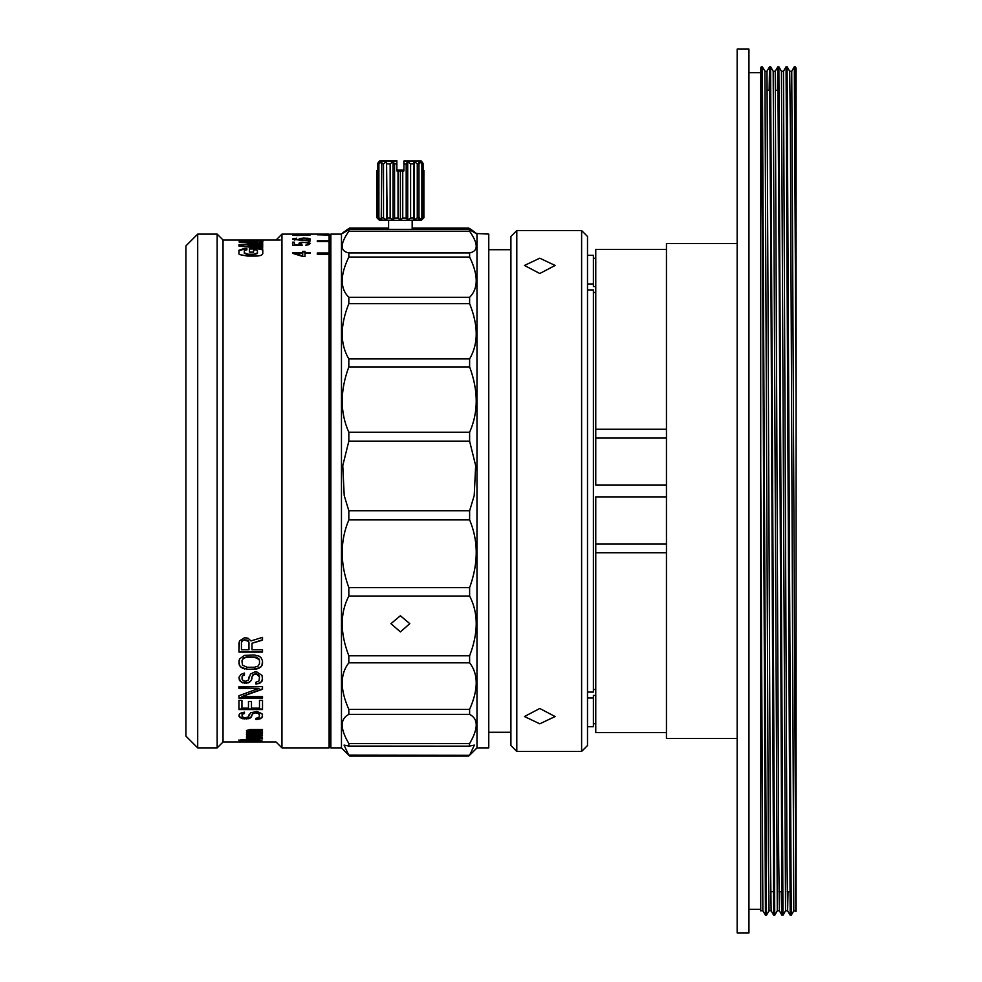 <?xml version="1.0" encoding="UTF-8"?>
<svg xmlns="http://www.w3.org/2000/svg" width="982" height="982" viewBox="0 0 982 982"><rect width="100%" height="100%" fill="white"/><g stroke="black" fill="none" stroke-linecap="round" stroke-linejoin="round"><path stroke-width="1.47" d="M488.766 732.277L510.91 732.277M488.766 249.723L510.91 249.723M400.386 631.905L390.959 623.668L400.386 615.751L409.813 623.668L400.386 631.905M330.86 234.109L329.682 235.287L329.682 746.713L330.86 747.891L330.86 234.109L341.466 234.109L341.466 747.891L348.806 755.244L344.056 745.105L348.831 746.074L348.831 743.521C340.005 728.595 340.005 718.873 348.831 714.38L469.617 714.38L469.617 709.36L348.831 709.36L348.831 714.38M476.982 234.109L476.982 747.891L488.766 747.891L488.766 234.109L476.245 233.483M469.617 229.69L469.617 228.487C478.43 234.661 478.43 235.066 469.617 229.702L468.893 229.395M412.17 228.487L469.617 228.487C478.43 234.661 478.43 235.066 469.617 229.702L469.617 231.224C478.43 243.929 478.43 251.159 469.617 252.926L348.831 252.926L348.831 257.038L469.617 257.038L469.617 252.926M469.617 257.038C478.43 275.144 478.43 288.561 469.617 297.313L348.831 297.313L348.831 303.647L469.617 303.647L469.617 297.313M469.617 303.647C478.43 325.533 478.43 343.958 469.617 358.909L348.831 358.909L348.831 366.912L469.617 366.912L469.617 358.909M469.617 366.912C478.43 390.627 478.43 412.403 469.617 432.24L348.831 432.24L348.831 441.188L469.617 441.188L469.617 432.24M469.617 441.188L475.669 465.664L474.22 495.529L469.617 510.787L348.831 510.787L348.831 519.895L469.617 519.895C478.013 539.793 478.418 561.201 470.844 584.094L469.617 587.58L469.617 596.037C478.43 612.915 478.43 632.825 469.617 655.792L348.831 655.792C340.005 632.96 340.005 613.038 348.831 596.037L469.617 596.037M348.831 510.787L344.216 495.529L342.767 465.664L348.831 441.188M348.831 432.24C340.005 412.55 340.005 390.775 348.831 366.912M348.831 358.909C340.005 344.068 340.005 325.656 348.831 303.647M348.831 297.313C340.005 288.647 340.005 275.23 348.831 257.038M348.831 252.926C340.005 251.208 340.005 243.978 348.831 231.224L348.831 229.702C340.005 235.066 340.005 234.661 348.831 228.487L388.602 228.487M349.555 229.395L348.831 229.702C340.005 235.066 340.005 234.661 348.831 228.487L348.831 229.69M342.19 233.483L341.466 234.109M469.617 587.58L348.831 587.58L347.591 584.094C340.017 561.336 340.423 539.94 348.831 519.895M348.831 655.792L348.831 662.838L469.617 662.838L469.617 655.792M469.617 519.895L469.617 510.787M469.617 662.838C478.43 673.996 478.43 689.499 469.617 709.36M469.617 714.38C478.43 718.812 478.43 728.534 469.617 743.521L348.831 743.521M469.617 743.521L469.175 746.148L348.831 746.074M469.617 746.074L474.38 745.105L469.617 755.256L348.831 755.097M348.831 587.58L348.831 596.037M348.831 709.36C340.005 689.597 340.005 674.094 348.831 662.838M412.17 220.312L412.17 229.383M388.602 220.312L388.602 229.383M423.88 217.685L423.88 170.549L423.88 217.685L421.523 219.808L423.07 217.759L423.07 163.564L421.29 161.158L403.921 161.158L403.921 170.929L402.743 170.929L402.743 218.065L406.192 218.053L406.192 163.859L403.921 163.859M402.743 218.065L400.386 220.128L398.029 218.065L398.029 170.929L396.851 170.929L396.851 160.729L379.469 161.036L377.702 163.564L377.702 217.759L379.236 219.808L376.818 217.66L379.175 220.017L400.386 220.385L421.585 220.017L423.942 217.66M421.523 161.294L423.07 163.343L421.867 163.626L421.867 217.82L423.07 217.759M421.867 217.82L418.983 219.931L418.983 161.551L421.867 163.626M419.51 163.699L417.264 163.736L417.264 217.943L419.51 217.894M417.264 217.943L414.183 220.029L413.643 217.992L413.643 163.798L414.183 161.649L417.264 163.736M413.643 163.798L410.611 163.822L410.611 218.029L413.643 217.992M410.611 218.029L407.726 220.103L406.192 218.053M394.58 218.053L393.033 220.103L390.149 218.029L390.149 163.822L393.033 161.711L394.58 163.859L394.58 218.053L398.029 218.065M387.117 217.992L386.577 220.029L383.508 217.943L383.508 163.736L386.577 161.649L387.117 217.992L390.149 218.029M381.249 217.894L381.789 219.931L378.892 217.82L378.892 163.626L381.789 161.551L381.249 217.894L383.508 217.943M377.702 217.759L378.892 217.82M396.851 170.119L403.921 170.119M378.892 163.626L377.702 163.343L379.236 161.294M376.879 217.685L376.818 170.524L377.702 170.487M379.469 161.036L396.851 161.036M377.702 170.561L376.879 170.549M398.029 170.929L402.743 170.929M423.07 170.561L423.88 170.549M423.07 170.487L423.954 170.524M396.851 161.158L379.003 161.613M403.921 161.158L421.29 161.036L421.757 161.735M421.29 161.036L403.921 161.036M383.508 163.736L381.249 163.699M386.577 161.649L386.577 220.029M390.149 163.822L387.117 163.798M393.033 161.711L393.033 220.103M396.851 163.859L394.58 163.859M400.386 170.905L400.386 220.128M414.183 220.029L414.183 161.649M406.192 163.859L407.726 161.711L407.726 220.103M407.726 161.711L410.611 163.822M379.469 161.158L396.851 161.465M403.921 161.465L421.29 161.158M310.238 253.331L304.972 253.331L304.972 256.449L302.714 256.449L292.562 253.331L292.562 252.583L302.714 252.583L302.714 251.38L304.972 251.38L304.972 252.583L310.238 252.583L310.238 253.331L304.972 252.583M301.965 242.677L300.836 243.818L302.333 245.205L292.562 245.205L292.562 242.186L294.44 242.186L294.44 244.727L300.455 244.727L298.945 243.818L299.326 242.849L307.219 242.186L310.238 243.278L308.729 244.727L305.721 245.205L308.348 243.818L307.98 242.935L301.965 242.186M308.348 240.995L310.238 240.995L308.348 241.376M310.238 238.97L308.729 239.976L302.714 240.406L292.562 239.289L296.699 238.172L294.44 238.97L294.809 239.559L300.836 240.05L298.945 239.289L299.326 238.651L303.463 238.061L308.729 238.356L310.238 239.289M295.189 234.624L310.238 234.907L297.067 235.52L292.931 235.189L295.189 234.796M281.957 234.109L281.957 747.891L329.093 747.891L329.093 254.338L317.309 254.338L317.309 253L329.093 253L329.093 241.621L317.309 241.621L317.309 240.799L329.093 240.799L329.093 235.042L317.309 234.772L329.093 234.772L329.093 234.109L281.957 234.109L276.065 240.001M280.189 240.001L223.037 240.001L223.037 741.999L276.065 741.999L281.957 747.891M329.093 241.621L329.093 240.799M329.093 254.338L329.093 253M300.455 235.385L297.067 234.588M295.189 235.214L294.06 234.698M294.06 235.275L292.931 235.398M309.858 235.373L308.729 234.673M308.729 235.263L307.599 235.189M305.721 234.673L301.965 234.931L307.219 235.287L308.348 234.931L305.721 234.563M302.714 235.189L301.584 234.698M301.204 235.324L300.836 234.698M300.836 235.275L299.706 235.214M310.238 239.547L309.858 238.651M309.858 239.227L308.729 238.356M307.219 240.185L308.348 239.363L307.219 238.172M308.729 238.933L307.219 238.749M301.584 238.749L300.455 238.356M300.455 238.933L299.326 238.651M294.809 240.136L294.44 239.363M295.57 238.81L294.06 238.405M294.06 238.994L292.931 238.712M307.98 244.739L307.219 244.457M307.219 245.021L305.721 245.205M309.858 243.413L308.729 242.431M308.729 242.996L307.219 242.75M301.965 242.75L300.455 242.431M300.455 242.996L299.326 242.849M294.44 242.75L292.562 242.75L292.562 245.205M302.333 245.205L301.204 244.174M301.204 244.739L300.836 243.818M304.972 256.449L304.972 253.872M304.972 251.932L302.714 251.932M292.562 253.331L302.714 252.583M329.093 241.376L317.309 241.621M329.093 253.54L317.309 253.54L317.309 254.338M308.348 239.363L307.98 240.136M302.714 240.48L300.836 239.363L301.204 240.136M302.714 256.057L295.57 253.331L302.714 256.057M297.067 234.698L294.44 235.385M294.809 235.164L295.938 235.471M295.938 235.287L297.067 235.52M297.067 235.349L297.828 235.52M297.828 235.349L298.945 235.484M298.945 235.287L300.075 235.41M307.219 238.528L302.714 238.405L300.836 239.363M301.204 239.559L301.965 240.345M301.965 239.768L302.714 240.406M302.714 239.903L303.843 240.369M303.843 239.976L304.972 240.345M304.972 239.976L306.102 240.271M306.102 239.903L307.219 239.768M302.714 255.516L302.714 253.331L295.57 253.331M262.783 253.565L262.783 253.565C262.366 255.381 259.322 256.228 253.638 256.081L247.55 256.081L239.264 254.534L238.933 253.675L238.933 250.25L244.469 248.434L246.863 248.434L246.863 249.882L244.322 250.533L244.322 252.779L248.078 254.215L253.638 254.215L257.444 252.914L257.444 250.582L255.909 249.894L253.589 249.882L253.589 252.141L249.367 252.141L249.367 248.421L253.638 248.421C258.634 248.151 261.678 248.593 262.783 249.759L262.783 253.601M257.444 250.582L257.444 253.479L253.638 254.78L248.078 254.78L244.322 253.331L244.322 251.097M247.967 245.107L262.673 246.801L262.673 248.262L239.007 246.114L239.007 244.628L262.673 243.033L262.673 244.039L247.967 245.107M252.362 245.316L262.697 244.518L262.697 246.249L252.362 245.39M262.808 240.848L262.808 242.124L257.456 243.045L239.215 242.137L239.215 240.848L247.599 240.357L262.808 240.848M260.5 741.079L242.456 741.201L238.945 740.563L240.946 739.925L255.492 739.532L262.01 740.858M262.513 738.489L246.457 738.881L247.967 738.489L246.457 737.715L248.471 737.163L246.457 736.156L250.471 735.408L262.513 735.408L248.471 736.365L262.513 737.065L250.471 737.531L248.471 737.899L248.974 738.329L262.513 738.881M262.513 733.873L246.457 734.487L247.967 733.873L246.457 732.732L248.471 731.921L246.457 730.51L250.471 729.466L262.513 729.466L262.513 730.215L248.471 730.804L250.471 731.786L262.513 731.786L262.513 732.462L250.471 732.462L248.471 732.989L248.974 733.628L262.513 733.91L246.457 733.873M240.946 713.079L244.457 712.159L244.457 713.533L242.456 714.209L241.953 716.185L243.45 717.461L245.966 717.67L248.471 716.823L250.471 712.846L256.989 711.459L262.01 713.754L262.513 716.615L260.5 718.714L255.995 719.524L255.995 718.296L259.002 717.461L259.494 714.871L257.996 713.3L254.989 712.846L252.484 713.975L250.471 717.879L248.471 718.714L242.456 718.714L238.945 716.185L239.436 713.975L240.946 713.079M262.513 700.387L262.513 709.569L238.945 709.569L238.945 700.387L241.953 700.387L241.953 708.108L248.471 708.108L248.471 701.455L251.478 701.455L251.478 708.108L259.494 708.108L259.494 700.387L262.513 700.387L262.513 709.053L238.945 709.053L238.945 700.387M262.513 686.553L262.513 689.278L241.953 696.533L262.513 696.533L262.513 698.202L238.945 698.202L238.945 695.686L259.002 688.382L238.945 688.382L238.945 686.553L262.513 686.553L262.513 688.812L241.953 696.533M253.479 674.72L251.981 677.028L251.478 680.281L248.471 682.821L244.457 683.141L240.443 681.557L238.945 677.359L240.946 674.389L244.457 673.051L244.457 675.051L242.456 676.046L241.953 678.992L243.45 680.919L245.966 681.238L248.471 679.961L250.471 674.057L254.485 672.032L256.989 672.032L262.01 675.383L262.513 679.63L260.5 682.821L255.995 684.073L255.995 682.195L259.002 680.919L259.494 677.028L256.486 674.057L253.479 674.72L254.989 674.057M256.989 668.963L246.961 669.307L240.443 666.876L238.945 663.709L239.436 659.045L244.457 655.387L254.485 655.019L259.002 656.123L261.003 657.596L262.513 660.861L262.513 663.709L261.003 666.876L256.989 668.546L259.002 668.263M251.981 649.777L262.513 649.777L262.513 652.036L238.945 652.036L239.436 640.915L244.457 637.76L247.967 638.165L250.975 640.915L262.513 637.367L262.513 640.129L251.981 643.259L251.981 649.777M239.399 240.295L244.751 240.234M251.76 240.234L257.051 240.038M260.807 741.999L258.499 741.987M250.14 741.975L249.305 741.999M242.947 741.987L240.651 741.999M223.037 240.001L217.145 234.109L217.145 747.891L197.701 747.891L197.701 234.109L217.145 234.109M223.037 741.999L217.145 747.891M197.701 747.891L185.917 736.107L185.917 245.893L197.701 234.109M244.751 240.295L251.76 240.295M238.945 642.866L238.945 651.655L262.513 651.655L262.513 649.777M262.513 637.367L262.513 639.785L251.981 643.259M246.961 669.307L254.485 669.307M254.485 668.889L256.989 668.546M259.002 667.858L261.003 666.876M261.003 666.471L262.01 665.477M262.01 665.072L262.513 660.861M238.945 660.861L239.436 665.477M239.436 665.072L240.443 666.876M240.443 666.471L242.456 668.263M242.456 667.858L244.457 668.963M244.457 668.546L246.961 668.889M251.981 677.028L252.484 675.714M252.484 675.285L253.479 674.29M254.989 673.627L256.486 674.057M256.486 673.627L257.996 674.72M257.996 674.29L259.002 675.714M259.002 675.285L259.494 677.028M255.995 682.195L255.995 683.619L257.996 683.767M257.996 683.312L260.5 682.821M260.5 682.367L262.01 681.238M262.01 680.796L262.513 677.028M248.974 677.028L248.974 678.55M242.456 676.046L241.953 677.028M242.456 675.616L243.45 675.383M243.45 674.953L244.457 674.622L244.457 673.051M238.945 677.359L239.436 680.281M239.436 679.839L240.443 681.557M240.443 681.115L242.456 682.821M242.456 682.367L244.457 683.141M244.457 682.686L246.457 683.141M246.457 682.686L248.471 682.821M248.471 682.367L250.471 681.557M250.471 681.115L251.478 680.281M251.478 679.839L251.981 678.55M238.945 686.553L238.945 687.916L259.002 688.382M238.945 695.686L238.945 697.711L262.513 697.711L262.513 696.533M259.494 700.387L259.494 707.592M251.478 707.592L251.478 701.455M248.471 701.455L248.471 707.592M241.953 707.592L241.953 700.387M238.945 715.092L239.436 717.032M239.436 716.504L240.443 717.879M240.443 717.351L242.456 718.714M242.456 718.173L244.457 718.91M244.457 718.382L246.457 718.91M246.457 718.382L248.471 718.714M248.471 718.173L250.471 717.879M250.471 717.351L251.478 717.032M251.478 716.504L251.981 715.657M252.484 713.975L251.981 714.871M252.484 713.46L253.479 713.3M253.479 712.785L254.989 712.846M254.989 712.331L256.486 712.846M256.486 712.331L257.996 713.3M257.996 712.785L259.002 713.975M259.002 713.46L259.494 714.871M255.995 718.296L257.996 719.327M257.996 718.787L260.5 718.714M260.5 718.173L262.01 717.67M262.01 717.142L262.513 714.871M248.974 714.871L248.974 715.657M242.456 714.209L241.953 714.871M242.456 713.681L243.45 713.754M243.45 713.227L244.457 712.159M249.465 732.032L250.471 732.462M250.471 731.897L262.513 731.786M249.465 729.798L250.471 730.215M250.471 729.651L262.513 729.466M246.457 730.51L246.961 731.516M246.961 730.952L248.471 731.921M246.457 732.682L246.961 733.628M246.961 733.063L247.967 733.873M247.967 738.304L248.925 738.304M249.465 737.052L250.471 736.954M246.457 735.997L246.961 736.868M246.961 736.291L248.471 736.586M246.457 737.494L246.961 738.329M246.961 737.74L247.967 738.489M259.002 740.612L260.5 740.489M238.945 739.974L239.436 740.858M239.436 740.268L240.946 741.079M240.946 740.489L242.456 740.612M245.966 741.115L259.997 740.563L245.966 739.863L241.449 740.563L245.966 741.312M262.808 242.124L262.808 241.437L257.456 240.958M244.579 240.971L239.215 241.437M262.697 246.249L262.697 245.095L255.467 245.647M262.673 248.262L262.673 247.366L247.967 245.561M262.673 244.039L239.007 245.218L239.007 246.114M262.783 250.324C261.678 249.17 258.634 248.728 253.638 248.986L249.367 248.986L249.367 252.141M253.589 252.141L253.589 250.447M246.863 249.882L246.863 248.998L244.469 248.998L238.933 250.815L238.933 253.675M248.471 641.307L244.457 640.129L242.947 640.522L241.449 642.486L241.953 640.951L244.457 639.785L247.464 640.178L248.974 642.486L248.471 640.951M259.002 659.413L254.485 657.228L246.961 657.228L243.45 658.321L241.953 660.861L243.45 657.928L246.961 656.835L256.486 657.203L259.002 659.02L259.494 660.861L259.002 659.02M241.449 740.563L241.953 739.704M259.494 739.704L259.997 740.563M257.505 242.382L244.493 242.394L257.505 241.793L257.505 241.044L253.601 240.713L244.493 241.056L244.493 241.805M241.449 642.486L241.449 649.777L248.974 649.777L248.974 642.486M241.953 660.861L242.456 665.133L246.961 667.232L254.485 667.232L257.996 666.177L259.494 663.709L259.494 660.861M244.751 240.099L251.76 240.099M249.968 741.705L259.997 741.705M259.494 741.84L258.499 741.656M258.499 741.791L256.989 741.619M256.989 741.741L255.492 741.594M255.492 741.729L253.982 741.594M253.982 741.729L252.484 741.619M252.484 741.741L251.478 741.643M251.478 741.791L250.471 741.68M737.163 243.536L666.459 243.536L666.459 496.892L595.755 496.892L595.755 544.028L666.459 544.028L666.459 738.464L737.163 738.464M737.163 49.1L737.163 932.9L748.947 932.9L748.947 49.1L737.163 49.1M593.398 258.266L595.755 258.266M748.947 909.332L760.731 909.332M760.731 910.891L760.731 72.668L748.947 72.668M767.384 90.344L769.998 90.344M775.633 90.344L778.247 90.344M770.735 891.656L773.264 891.656M778.984 891.656L781.512 891.656M787.233 891.656L789.761 891.656M587.506 255.32L593.398 255.32L593.398 286.56L595.755 286.56M760.89 90.344L761.32 66.776L762.695 278.888L765.444 915.224L766.488 915.224L769.066 910.756M760.731 72.668L760.731 67.795L762.363 66.776L766.476 915.224M769.139 90.344L769.569 66.776L770.944 278.888L773.693 915.224L774.737 915.224L777.314 910.756L779.364 910.756L779.757 891.656M762.363 66.776L764.941 71.244L766.991 71.244L769.569 66.776L770.612 66.776L774.724 915.224M777.388 90.344L777.818 66.776L779.192 278.888L781.942 915.224L782.985 915.224L785.563 910.756L787.613 910.756L788.006 891.656M770.612 66.776L773.19 71.244L775.24 71.244L777.818 66.776L778.861 66.776L782.973 915.224M778.861 66.776L781.439 71.244L783.489 71.244L786.066 66.776L790.191 915.224L791.234 915.224L793.812 910.756L796.083 911.149L796.083 68.04L795.359 66.776L796.083 131.416M786.066 66.776L787.11 66.776L789.688 71.244L790.375 128.028L793.8 910.756M787.098 66.776L791.222 915.224M789.675 71.244L791.738 71.244L794.315 66.776L795.346 66.776M595.755 695.44L593.398 695.44L593.398 726.68L587.506 726.68M593.398 689.548L595.755 689.548M595.755 292.452L593.398 292.452M593.398 697.981L587.506 697.981M587.506 692.089L593.398 692.089L593.398 289.911L587.506 289.911M587.506 284.019L593.398 284.019M760.804 910.756L762.867 910.756L760.731 468.512L760.731 109.395M796.083 904.164L796.083 400.091L794.315 66.776M766.991 71.244L770.428 853.972L771.116 910.756L773.693 915.224M775.24 71.244L778.677 853.972L779.364 910.756L781.942 915.224M783.489 71.244L786.926 853.972L787.613 910.756L790.191 915.224M791.738 71.244L795.862 910.756M764.941 71.244L768.366 854.524L769.053 910.756L771.116 910.756M773.19 71.244L777.302 910.756M781.439 71.244L785.551 910.756M539.781 273.512L524.462 265.459L539.781 258.192L555.1 265.459L539.781 273.512M539.781 723.808L524.462 716.541L539.781 708.488L555.1 716.541L539.781 723.808M516.802 230.574L516.802 751.426L581.614 751.426L581.614 230.574L516.802 230.574L510.91 236.466L510.91 745.534L516.802 751.426M581.614 751.426L587.506 745.534L587.506 236.466L581.614 230.574M666.459 496.892L666.459 552.792L595.755 552.792L595.755 732.572L666.459 732.572M616.966 437.972L645.248 437.972L595.755 437.972L595.755 249.428L666.459 249.428M595.755 429.208L666.459 429.208L666.459 437.972L645.248 437.972M666.459 437.972L595.755 437.972L595.755 485.108L666.459 485.108M595.755 552.792L595.755 544.028M348.831 231.224L469.617 231.224M476.982 747.891L469.629 755.244M330.86 747.891L341.466 747.891M349.555 229.383L468.893 229.383M349.604 228.07L388.602 228.07M412.17 228.07L468.831 228.07M349.702 756.103L468.733 756.103M376.818 217.648L376.818 170.524M252.484 741.999L256.989 741.999M593.398 723.734L595.755 723.734M762.867 910.756L765.444 915.224"/></g></svg>
